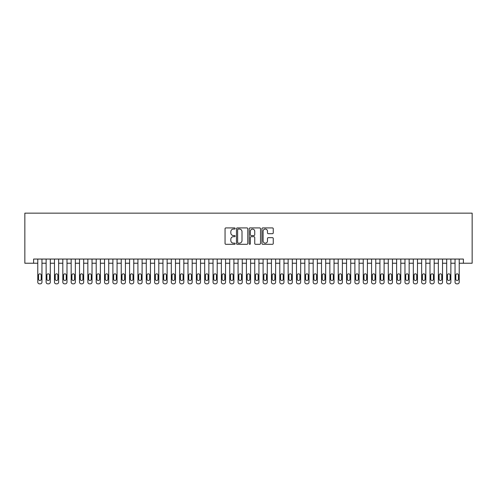 <?xml version="1.0" encoding="UTF-8"?>
<svg xmlns="http://www.w3.org/2000/svg" width="497" height="497" viewBox="0 0 497 497"><rect width="100%" height="100%" fill="white"/><g stroke="black" fill="none" stroke-linecap="round" stroke-linejoin="round"><path stroke-width="0.75" d="M235.149 228.49A0.572 0.572 0 0 0 234.578 227.918L225.874 227.918A0.82 0.82 0 0 0 225.054 228.738L225.054 243.48A0.82 0.82 0 0 0 225.874 244.3L234.578 244.3A0.572 0.572 0 0 0 235.149 243.723A0.572 0.572 0 0 0 234.578 243.151L233.447 243.151A2.622 2.622 0 0 1 230.825 240.529L230.825 239.299A2.622 2.622 0 0 1 233.447 236.684L234.578 236.684A0.572 0.572 0 0 0 235.149 236.106A0.572 0.572 0 0 0 234.578 235.535L233.447 235.535A2.622 2.622 0 0 1 230.825 232.913L230.825 231.683A2.622 2.622 0 0 1 233.447 229.061L234.578 229.061A0.572 0.572 0 0 0 235.149 228.49M272.437 233.689A0.82 0.82 0 0 0 273.257 232.869L273.257 228.738A0.82 0.82 0 0 0 272.437 227.918L262.776 227.918A0.82 0.82 0 0 0 261.956 228.738L261.956 243.48A0.82 0.82 0 0 0 262.776 244.3L272.437 244.3A0.82 0.82 0 0 0 273.257 243.48L273.257 238.485A0.82 0.82 0 0 0 272.437 237.665L268.305 237.665A0.82 0.82 0 0 0 267.485 238.485L267.485 240.958A2.193 2.193 0 0 1 265.292 243.151A2.193 2.193 0 0 1 263.099 240.958L263.099 231.254A2.193 2.193 0 0 1 265.292 229.061A2.193 2.193 0 0 1 267.485 231.254L267.485 232.869A0.82 0.82 0 0 0 268.305 233.689L272.437 233.689M33.61 263.23L33.61 259.055L463.39 259.055L463.39 263.23L472.15 263.23L472.15 213.157L24.85 213.157L24.85 263.23L37.784 263.23M247.786 228.738A0.82 0.82 0 0 0 246.966 227.918L237.299 227.918A0.82 0.82 0 0 0 236.479 228.738L236.479 243.48A0.82 0.82 0 0 0 237.299 244.3L246.966 244.3A0.82 0.82 0 0 0 247.786 243.48L247.786 228.738M250.034 227.918L259.701 227.918A0.82 0.82 0 0 1 260.521 228.738L260.521 243.48A0.82 0.82 0 0 1 259.701 244.3L255.564 244.3A0.82 0.82 0 0 1 254.744 243.48L254.744 237.498A0.82 0.82 0 0 0 253.93 236.684L251.184 236.684A0.82 0.82 0 0 0 250.364 237.498L250.364 243.723A0.572 0.572 0 0 1 249.792 244.3A0.572 0.572 0 0 1 249.214 243.723L249.214 228.738A0.82 0.82 0 0 1 250.034 227.918M41.959 259.055L41.959 282.172L41.959 263.23L46.128 263.23M50.303 259.055L50.303 282.172L50.303 263.23L54.477 263.23M58.646 259.055L58.646 282.172L58.646 263.23L62.821 263.23M66.996 259.055L66.996 282.172L66.996 263.23L71.164 263.23M75.339 259.055L75.339 282.172L75.339 263.23L79.514 263.23M83.682 259.055L83.682 282.172L83.682 263.23L87.857 263.23M92.026 259.055L92.026 282.172L92.026 263.23L96.201 263.23M100.375 259.055L100.375 282.172L100.375 263.23L104.544 263.23M108.719 259.055L108.719 282.172L108.719 263.23L112.894 263.23M117.062 259.055L117.062 282.172L117.062 263.23L121.237 263.23M125.412 259.055L125.412 282.172L125.412 263.23L129.58 263.23M133.755 259.055L133.755 282.172L133.755 263.23L137.924 263.23M142.099 259.055L142.099 282.172L142.099 263.23L146.273 263.23M150.442 259.055L150.442 282.172L150.442 263.23L154.617 263.23M158.791 259.055L158.791 282.172L158.791 263.23L162.96 263.23M167.135 259.055L167.135 282.172L167.135 263.23L171.31 263.23M175.478 259.055L175.478 282.172L175.478 263.23L179.653 263.23M183.828 259.055L183.828 282.172L183.828 263.23L187.996 263.23M192.171 259.055L192.171 282.172L192.171 263.23L196.34 263.23M200.515 259.055L200.515 282.172L200.515 263.23L204.689 263.23M208.858 259.055L208.858 282.172L208.858 263.23L213.033 263.23M217.208 259.055L217.208 282.172L217.208 263.23L221.376 263.23M225.551 259.055L225.551 282.172L225.551 263.23L229.726 263.23M233.894 259.055L233.894 282.172L233.894 263.23L238.069 263.23M242.244 259.055L242.244 282.172L242.244 263.23L246.413 263.23M250.587 259.055L250.587 282.172L250.587 263.23L254.756 263.23M258.931 259.055L258.931 282.172L258.931 263.23L263.106 263.23M267.274 259.055L267.274 282.172L267.274 263.23L271.449 263.23M275.624 259.055L275.624 282.172L275.624 263.23L279.792 263.23M283.967 259.055L283.967 282.172L283.967 263.23L288.142 263.23M292.311 259.055L292.311 282.172L292.311 263.23L296.485 263.23M300.66 259.055L300.66 282.172L300.66 263.23L304.829 263.23M309.004 259.055L309.004 282.172L309.004 263.23L313.172 263.23M317.347 259.055L317.347 282.172L317.347 263.23L321.522 263.23M325.69 259.055L325.69 282.172L325.69 263.23L329.865 263.23M334.04 259.055L334.04 282.172L334.04 263.23L338.208 263.23M342.383 259.055L342.383 282.172L342.383 263.23L346.558 263.23M350.727 259.055L350.727 282.172L350.727 263.23L354.901 263.23M359.076 259.055L359.076 282.172L359.076 263.23L363.245 263.23M367.42 259.055L367.42 282.172L367.42 263.23L371.588 263.23M375.763 259.055L375.763 282.172L375.763 263.23L379.938 263.23M384.106 259.055L384.106 282.172L384.106 263.23L388.281 263.23M392.456 259.055L392.456 282.172L392.456 263.23L396.625 263.23M400.799 259.055L400.799 282.172L400.799 263.23L404.974 263.23M409.143 259.055L409.143 282.172L409.143 263.23L413.318 263.23M417.486 259.055L417.486 282.172L417.486 263.23L421.661 263.23M425.836 259.055L425.836 282.172L425.836 263.23L430.004 263.23M434.179 259.055L434.179 282.172L434.179 263.23L438.354 263.23M442.523 259.055L442.523 282.172L442.523 263.23L446.697 263.23M450.872 259.055L450.872 282.172L450.872 263.23L455.041 263.23M459.216 259.055L459.216 282.172L459.216 263.23L463.39 263.23M238.2 229.061A0.572 0.572 0 0 0 237.628 229.639L237.628 242.579A0.572 0.572 0 0 0 238.2 243.151L239.386 243.151A2.622 2.622 0 0 0 242.008 240.529L242.008 231.683A2.622 2.622 0 0 0 239.386 229.061L238.2 229.061M254.744 231.298A2.193 2.193 0 0 0 252.557 229.105A2.193 2.193 0 0 0 250.364 231.298L250.364 234.714A0.82 0.82 0 0 0 251.184 235.535L253.93 235.535A0.82 0.82 0 0 0 254.744 234.714L254.744 231.298M38.536 279.171A1.336 1.336 90 0 0 39.872 280.501A1.336 1.336 90 0 0 41.208 279.171A1.336 1.336 -90 0 1 39.872 280.501A1.336 1.336 -90 0 1 38.536 279.171L38.536 275.164A1.336 1.336 -90 0 1 39.872 273.828A1.336 1.336 -90 0 1 41.208 275.164A1.336 1.336 90 0 0 39.872 273.828A1.336 1.336 90 0 0 38.536 275.164M37.784 259.055L37.784 282.172A1.671 1.671 90 0 0 39.456 283.843L40.288 283.843A1.671 1.671 90 0 0 41.959 282.172M41.208 275.164L41.208 279.171M46.88 279.171A1.336 1.336 90 0 0 48.215 280.501A1.336 1.336 90 0 0 49.551 279.171A1.336 1.336 -90 0 1 48.215 280.501A1.336 1.336 -90 0 1 46.88 279.171L46.88 275.164A1.336 1.336 -90 0 1 48.215 273.828A1.336 1.336 -90 0 1 49.551 275.164A1.336 1.336 90 0 0 48.215 273.828A1.336 1.336 90 0 0 46.88 275.164M55.229 279.171A1.336 1.336 90 0 0 56.559 280.501A1.336 1.336 90 0 0 57.894 279.171A1.336 1.336 -90 0 1 56.559 280.501A1.336 1.336 -90 0 1 55.229 279.171L55.229 275.164A1.336 1.336 -90 0 1 56.559 273.828A1.336 1.336 -90 0 1 57.894 275.164A1.336 1.336 90 0 0 56.559 273.828A1.336 1.336 90 0 0 55.229 275.164M63.573 279.171A1.336 1.336 90 0 0 64.908 280.501A1.336 1.336 90 0 0 66.244 279.171A1.336 1.336 -90 0 1 64.908 280.501A1.336 1.336 -90 0 1 63.573 279.171L63.573 275.164A1.336 1.336 -90 0 1 64.908 273.828A1.336 1.336 -90 0 1 66.244 275.164A1.336 1.336 90 0 0 64.908 273.828A1.336 1.336 90 0 0 63.573 275.164M71.916 279.171A1.336 1.336 90 0 0 73.252 280.501A1.336 1.336 90 0 0 74.587 279.171A1.336 1.336 -90 0 1 73.252 280.501A1.336 1.336 -90 0 1 71.916 279.171L71.916 275.164A1.336 1.336 -90 0 1 73.252 273.828A1.336 1.336 -90 0 1 74.587 275.164A1.336 1.336 90 0 0 73.252 273.828A1.336 1.336 90 0 0 71.916 275.164M46.128 259.055L46.128 282.172A1.671 1.671 90 0 0 47.799 283.843L48.631 283.843A1.671 1.671 90 0 0 50.303 282.172M49.551 275.164L49.551 279.171M54.477 259.055L54.477 282.172A1.671 1.671 90 0 0 56.142 283.843L56.981 283.843A1.671 1.671 90 0 0 58.646 282.172M57.894 275.164L57.894 279.171M62.821 259.055L62.821 282.172A1.671 1.671 90 0 0 64.492 283.843L65.324 283.843A1.671 1.671 90 0 0 66.996 282.172M66.244 275.164L66.244 279.171M71.164 259.055L71.164 282.172A1.671 1.671 90 0 0 72.835 283.843L73.668 283.843A1.671 1.671 90 0 0 75.339 282.172M74.587 275.164L74.587 279.171M80.259 279.171A1.336 1.336 90 0 0 81.595 280.501A1.336 1.336 90 0 0 82.931 279.171A1.336 1.336 -90 0 1 81.595 280.501A1.336 1.336 -90 0 1 80.259 279.171L80.259 275.164A1.336 1.336 -90 0 1 81.595 273.828A1.336 1.336 -90 0 1 82.931 275.164A1.336 1.336 90 0 0 81.595 273.828A1.336 1.336 90 0 0 80.259 275.164M79.514 259.055L79.514 282.172A1.671 1.671 90 0 0 81.179 283.843L82.011 283.843A1.671 1.671 90 0 0 83.682 282.172M82.931 275.164L82.931 279.171M88.609 279.171A1.336 1.336 90 0 0 89.945 280.501A1.336 1.336 90 0 0 91.28 279.171A1.336 1.336 -90 0 1 89.945 280.501A1.336 1.336 -90 0 1 88.609 279.171L88.609 275.164A1.336 1.336 -90 0 1 89.945 273.828A1.336 1.336 -90 0 1 91.28 275.164A1.336 1.336 90 0 0 89.945 273.828A1.336 1.336 90 0 0 88.609 275.164M87.857 259.055L87.857 282.172A1.671 1.671 90 0 0 89.522 283.843L90.361 283.843A1.671 1.671 90 0 0 92.026 282.172M91.28 275.164L91.28 279.171M96.952 279.171A1.336 1.336 90 0 0 98.288 280.501A1.336 1.336 90 0 0 99.624 279.171A1.336 1.336 -90 0 1 98.288 280.501A1.336 1.336 -90 0 1 96.952 279.171L96.952 275.164A1.336 1.336 -90 0 1 98.288 273.828A1.336 1.336 -90 0 1 99.624 275.164A1.336 1.336 90 0 0 98.288 273.828A1.336 1.336 90 0 0 96.952 275.164M96.201 259.055L96.201 282.172A1.671 1.671 90 0 0 97.872 283.843L98.704 283.843A1.671 1.671 90 0 0 100.375 282.172M99.624 275.164L99.624 279.171M105.296 279.171A1.336 1.336 90 0 0 106.631 280.501A1.336 1.336 90 0 0 107.967 279.171A1.336 1.336 -90 0 1 106.631 280.501A1.336 1.336 -90 0 1 105.296 279.171L105.296 275.164A1.336 1.336 -90 0 1 106.631 273.828A1.336 1.336 -90 0 1 107.967 275.164A1.336 1.336 90 0 0 106.631 273.828A1.336 1.336 90 0 0 105.296 275.164M104.544 259.055L104.544 282.172A1.671 1.671 90 0 0 106.215 283.843L107.048 283.843A1.671 1.671 90 0 0 108.719 282.172M107.967 275.164L107.967 279.171M113.645 279.171A1.336 1.336 90 0 0 114.975 280.501A1.336 1.336 90 0 0 116.31 279.171A1.336 1.336 -90 0 1 114.975 280.501A1.336 1.336 -90 0 1 113.645 279.171L113.645 275.164A1.336 1.336 -90 0 1 114.975 273.828A1.336 1.336 -90 0 1 116.31 275.164A1.336 1.336 90 0 0 114.975 273.828A1.336 1.336 90 0 0 113.645 275.164M121.989 279.171A1.336 1.336 90 0 0 123.324 280.501A1.336 1.336 90 0 0 124.66 279.171A1.336 1.336 -90 0 1 123.324 280.501A1.336 1.336 -90 0 1 121.989 279.171L121.989 275.164A1.336 1.336 -90 0 1 123.324 273.828A1.336 1.336 -90 0 1 124.66 275.164A1.336 1.336 90 0 0 123.324 273.828A1.336 1.336 90 0 0 121.989 275.164M130.332 279.171A1.336 1.336 90 0 0 131.668 280.501A1.336 1.336 90 0 0 133.003 279.171A1.336 1.336 -90 0 1 131.668 280.501A1.336 1.336 -90 0 1 130.332 279.171L130.332 275.164A1.336 1.336 -90 0 1 131.668 273.828A1.336 1.336 -90 0 1 133.003 275.164A1.336 1.336 90 0 0 131.668 273.828A1.336 1.336 90 0 0 130.332 275.164M138.675 279.171A1.336 1.336 90 0 0 140.011 280.501A1.336 1.336 90 0 0 141.347 279.171A1.336 1.336 -90 0 1 140.011 280.501A1.336 1.336 -90 0 1 138.675 279.171L138.675 275.164A1.336 1.336 -90 0 1 140.011 273.828A1.336 1.336 -90 0 1 141.347 275.164A1.336 1.336 90 0 0 140.011 273.828A1.336 1.336 90 0 0 138.675 275.164M147.025 279.171A1.336 1.336 90 0 0 148.361 280.501A1.336 1.336 90 0 0 149.696 279.171A1.336 1.336 -90 0 1 148.361 280.501A1.336 1.336 -90 0 1 147.025 279.171L147.025 275.164A1.336 1.336 -90 0 1 148.361 273.828A1.336 1.336 -90 0 1 149.696 275.164A1.336 1.336 90 0 0 148.361 273.828A1.336 1.336 90 0 0 147.025 275.164M155.368 279.171A1.336 1.336 90 0 0 156.704 280.501A1.336 1.336 90 0 0 158.04 279.171A1.336 1.336 -90 0 1 156.704 280.501A1.336 1.336 -90 0 1 155.368 279.171L155.368 275.164A1.336 1.336 -90 0 1 156.704 273.828A1.336 1.336 -90 0 1 158.04 275.164A1.336 1.336 90 0 0 156.704 273.828A1.336 1.336 90 0 0 155.368 275.164M163.712 279.171A1.336 1.336 90 0 0 165.047 280.501A1.336 1.336 90 0 0 166.383 279.171A1.336 1.336 -90 0 1 165.047 280.501A1.336 1.336 -90 0 1 163.712 279.171L163.712 275.164A1.336 1.336 -90 0 1 165.047 273.828A1.336 1.336 -90 0 1 166.383 275.164A1.336 1.336 90 0 0 165.047 273.828A1.336 1.336 90 0 0 163.712 275.164M172.061 279.171A1.336 1.336 90 0 0 173.391 280.501A1.336 1.336 90 0 0 174.727 279.171A1.336 1.336 -90 0 1 173.391 280.501A1.336 1.336 -90 0 1 172.061 279.171L172.061 275.164A1.336 1.336 -90 0 1 173.391 273.828A1.336 1.336 -90 0 1 174.727 275.164A1.336 1.336 90 0 0 173.391 273.828A1.336 1.336 90 0 0 172.061 275.164M180.405 279.171A1.336 1.336 90 0 0 181.74 280.501A1.336 1.336 90 0 0 183.076 279.171A1.336 1.336 -90 0 1 181.74 280.501A1.336 1.336 -90 0 1 180.405 279.171L180.405 275.164A1.336 1.336 -90 0 1 181.74 273.828A1.336 1.336 -90 0 1 183.076 275.164A1.336 1.336 90 0 0 181.74 273.828A1.336 1.336 90 0 0 180.405 275.164M188.748 279.171A1.336 1.336 90 0 0 190.084 280.501A1.336 1.336 90 0 0 191.42 279.171A1.336 1.336 -90 0 1 190.084 280.501A1.336 1.336 -90 0 1 188.748 279.171L188.748 275.164A1.336 1.336 -90 0 1 190.084 273.828A1.336 1.336 -90 0 1 191.42 275.164A1.336 1.336 90 0 0 190.084 273.828A1.336 1.336 90 0 0 188.748 275.164M197.092 279.171A1.336 1.336 90 0 0 198.427 280.501A1.336 1.336 90 0 0 199.763 279.171A1.336 1.336 -90 0 1 198.427 280.501A1.336 1.336 -90 0 1 197.092 279.171L197.092 275.164A1.336 1.336 -90 0 1 198.427 273.828A1.336 1.336 -90 0 1 199.763 275.164A1.336 1.336 90 0 0 198.427 273.828A1.336 1.336 90 0 0 197.092 275.164M205.441 279.171A1.336 1.336 90 0 0 206.777 280.501A1.336 1.336 90 0 0 208.113 279.171A1.336 1.336 -90 0 1 206.777 280.501A1.336 1.336 -90 0 1 205.441 279.171L205.441 275.164A1.336 1.336 -90 0 1 206.777 273.828A1.336 1.336 -90 0 1 208.113 275.164A1.336 1.336 90 0 0 206.777 273.828A1.336 1.336 90 0 0 205.441 275.164M112.894 259.055L112.894 282.172A1.671 1.671 90 0 0 114.558 283.843L115.397 283.843A1.671 1.671 90 0 0 117.062 282.172M116.31 275.164L116.31 279.171M121.237 259.055L121.237 282.172A1.671 1.671 90 0 0 122.908 283.843L123.741 283.843A1.671 1.671 90 0 0 125.412 282.172M124.66 275.164L124.66 279.171M129.58 259.055L129.58 282.172A1.671 1.671 90 0 0 131.251 283.843L132.084 283.843A1.671 1.671 90 0 0 133.755 282.172M133.003 275.164L133.003 279.171M137.924 259.055L137.924 282.172A1.671 1.671 90 0 0 139.595 283.843L140.427 283.843A1.671 1.671 90 0 0 142.099 282.172M141.347 275.164L141.347 279.171M146.273 259.055L146.273 282.172A1.671 1.671 90 0 0 147.938 283.843L148.777 283.843A1.671 1.671 90 0 0 150.442 282.172M149.696 275.164L149.696 279.171M154.617 259.055L154.617 282.172A1.671 1.671 90 0 0 156.288 283.843L157.12 283.843A1.671 1.671 90 0 0 158.791 282.172M158.04 275.164L158.04 279.171M162.96 259.055L162.96 282.172A1.671 1.671 90 0 0 164.631 283.843L165.464 283.843A1.671 1.671 90 0 0 167.135 282.172M166.383 275.164L166.383 279.171M171.31 259.055L171.31 282.172A1.671 1.671 90 0 0 172.975 283.843L173.813 283.843A1.671 1.671 90 0 0 175.478 282.172M174.727 275.164L174.727 279.171M179.653 259.055L179.653 282.172A1.671 1.671 90 0 0 181.324 283.843L182.157 283.843A1.671 1.671 90 0 0 183.828 282.172M183.076 275.164L183.076 279.171M187.996 259.055L187.996 282.172A1.671 1.671 90 0 0 189.668 283.843L190.5 283.843A1.671 1.671 90 0 0 192.171 282.172M191.42 275.164L191.42 279.171M196.34 259.055L196.34 282.172A1.671 1.671 90 0 0 198.011 283.843L198.843 283.843A1.671 1.671 90 0 0 200.515 282.172M199.763 275.164L199.763 279.171M204.689 259.055L204.689 282.172A1.671 1.671 90 0 0 206.354 283.843L207.193 283.843A1.671 1.671 90 0 0 208.858 282.172M208.113 275.164L208.113 279.171M213.785 279.171A1.336 1.336 90 0 0 215.12 280.501A1.336 1.336 90 0 0 216.456 279.171A1.336 1.336 -90 0 1 215.12 280.501A1.336 1.336 -90 0 1 213.785 279.171L213.785 275.164A1.336 1.336 -90 0 1 215.12 273.828A1.336 1.336 -90 0 1 216.456 275.164A1.336 1.336 90 0 0 215.12 273.828A1.336 1.336 90 0 0 213.785 275.164M222.128 279.171A1.336 1.336 90 0 0 223.464 280.501A1.336 1.336 90 0 0 224.799 279.171A1.336 1.336 -90 0 1 223.464 280.501A1.336 1.336 -90 0 1 222.128 279.171L222.128 275.164A1.336 1.336 -90 0 1 223.464 273.828A1.336 1.336 -90 0 1 224.799 275.164A1.336 1.336 90 0 0 223.464 273.828A1.336 1.336 90 0 0 222.128 275.164M230.478 279.171A1.336 1.336 90 0 0 231.807 280.501A1.336 1.336 90 0 0 233.143 279.171A1.336 1.336 -90 0 1 231.807 280.501A1.336 1.336 -90 0 1 230.478 279.171L230.478 275.164A1.336 1.336 -90 0 1 231.807 273.828A1.336 1.336 -90 0 1 233.143 275.164A1.336 1.336 90 0 0 231.807 273.828A1.336 1.336 90 0 0 230.478 275.164M238.821 279.171A1.336 1.336 90 0 0 240.157 280.501A1.336 1.336 90 0 0 241.492 279.171A1.336 1.336 -90 0 1 240.157 280.501A1.336 1.336 -90 0 1 238.821 279.171L238.821 275.164A1.336 1.336 -90 0 1 240.157 273.828A1.336 1.336 -90 0 1 241.492 275.164A1.336 1.336 90 0 0 240.157 273.828A1.336 1.336 90 0 0 238.821 275.164M213.033 259.055L213.033 282.172A1.671 1.671 90 0 0 214.704 283.843L215.536 283.843A1.671 1.671 90 0 0 217.208 282.172M216.456 275.164L216.456 279.171M221.376 259.055L221.376 282.172A1.671 1.671 90 0 0 223.047 283.843L223.88 283.843A1.671 1.671 90 0 0 225.551 282.172M224.799 275.164L224.799 279.171M229.726 259.055L229.726 282.172A1.671 1.671 90 0 0 231.391 283.843L232.229 283.843A1.671 1.671 90 0 0 233.894 282.172M233.143 275.164L233.143 279.171M238.069 259.055L238.069 282.172A1.671 1.671 90 0 0 239.74 283.843L240.573 283.843A1.671 1.671 90 0 0 242.244 282.172M241.492 275.164L241.492 279.171M247.164 279.171A1.336 1.336 90 0 0 248.5 280.501A1.336 1.336 90 0 0 249.836 279.171A1.336 1.336 -90 0 1 248.5 280.501A1.336 1.336 -90 0 1 247.164 279.171L247.164 275.164A1.336 1.336 -90 0 1 248.5 273.828A1.336 1.336 -90 0 1 249.836 275.164A1.336 1.336 90 0 0 248.5 273.828A1.336 1.336 90 0 0 247.164 275.164M246.413 259.055L246.413 282.172A1.671 1.671 90 0 0 248.084 283.843L248.916 283.843A1.671 1.671 90 0 0 250.587 282.172M249.836 275.164L249.836 279.171M255.508 279.171A1.336 1.336 90 0 0 256.843 280.501A1.336 1.336 90 0 0 258.179 279.171A1.336 1.336 -90 0 1 256.843 280.501A1.336 1.336 -90 0 1 255.508 279.171L255.508 275.164A1.336 1.336 -90 0 1 256.843 273.828A1.336 1.336 -90 0 1 258.179 275.164A1.336 1.336 90 0 0 256.843 273.828A1.336 1.336 90 0 0 255.508 275.164M254.756 259.055L254.756 282.172A1.671 1.671 90 0 0 256.427 283.843L257.26 283.843A1.671 1.671 90 0 0 258.931 282.172M258.179 275.164L258.179 279.171M263.857 279.171A1.336 1.336 90 0 0 265.193 280.501A1.336 1.336 90 0 0 266.522 279.171A1.336 1.336 -90 0 1 265.193 280.501A1.336 1.336 -90 0 1 263.857 279.171L263.857 275.164A1.336 1.336 -90 0 1 265.193 273.828A1.336 1.336 -90 0 1 266.522 275.164A1.336 1.336 90 0 0 265.193 273.828A1.336 1.336 90 0 0 263.857 275.164M263.106 259.055L263.106 282.172A1.671 1.671 90 0 0 264.771 283.843L265.609 283.843A1.671 1.671 90 0 0 267.274 282.172M266.522 275.164L266.522 279.171M272.201 279.171A1.336 1.336 90 0 0 273.536 280.501A1.336 1.336 90 0 0 274.872 279.171A1.336 1.336 -90 0 1 273.536 280.501A1.336 1.336 -90 0 1 272.201 279.171L272.201 275.164A1.336 1.336 -90 0 1 273.536 273.828A1.336 1.336 -90 0 1 274.872 275.164A1.336 1.336 90 0 0 273.536 273.828A1.336 1.336 90 0 0 272.201 275.164M271.449 259.055L271.449 282.172A1.671 1.671 90 0 0 273.12 283.843L273.953 283.843A1.671 1.671 90 0 0 275.624 282.172M274.872 275.164L274.872 279.171M280.544 279.171A1.336 1.336 90 0 0 281.88 280.501A1.336 1.336 90 0 0 283.215 279.171A1.336 1.336 -90 0 1 281.88 280.501A1.336 1.336 -90 0 1 280.544 279.171L280.544 275.164A1.336 1.336 -90 0 1 281.88 273.828A1.336 1.336 -90 0 1 283.215 275.164A1.336 1.336 90 0 0 281.88 273.828A1.336 1.336 90 0 0 280.544 275.164M279.792 259.055L279.792 282.172A1.671 1.671 90 0 0 281.464 283.843L282.296 283.843A1.671 1.671 90 0 0 283.967 282.172M283.215 275.164L283.215 279.171M288.887 279.171A1.336 1.336 90 0 0 290.223 280.501A1.336 1.336 90 0 0 291.559 279.171A1.336 1.336 -90 0 1 290.223 280.501A1.336 1.336 -90 0 1 288.887 279.171L288.887 275.164A1.336 1.336 -90 0 1 290.223 273.828A1.336 1.336 -90 0 1 291.559 275.164A1.336 1.336 90 0 0 290.223 273.828A1.336 1.336 90 0 0 288.887 275.164M288.142 259.055L288.142 282.172A1.671 1.671 90 0 0 289.807 283.843L290.646 283.843A1.671 1.671 90 0 0 292.311 282.172M291.559 275.164L291.559 279.171M297.237 279.171A1.336 1.336 90 0 0 298.573 280.501A1.336 1.336 90 0 0 299.908 279.171A1.336 1.336 -90 0 1 298.573 280.501A1.336 1.336 -90 0 1 297.237 279.171L297.237 275.164A1.336 1.336 -90 0 1 298.573 273.828A1.336 1.336 -90 0 1 299.908 275.164A1.336 1.336 90 0 0 298.573 273.828A1.336 1.336 90 0 0 297.237 275.164M296.485 259.055L296.485 282.172A1.671 1.671 90 0 0 298.157 283.843L298.989 283.843A1.671 1.671 90 0 0 300.66 282.172M299.908 275.164L299.908 279.171M305.58 279.171A1.336 1.336 90 0 0 306.916 280.501A1.336 1.336 90 0 0 308.252 279.171A1.336 1.336 -90 0 1 306.916 280.501A1.336 1.336 -90 0 1 305.58 279.171L305.58 275.164A1.336 1.336 -90 0 1 306.916 273.828A1.336 1.336 -90 0 1 308.252 275.164A1.336 1.336 90 0 0 306.916 273.828A1.336 1.336 90 0 0 305.58 275.164M304.829 259.055L304.829 282.172A1.671 1.671 90 0 0 306.5 283.843L307.332 283.843A1.671 1.671 90 0 0 309.004 282.172M308.252 275.164L308.252 279.171M313.924 279.171A1.336 1.336 90 0 0 315.26 280.501A1.336 1.336 90 0 0 316.595 279.171A1.336 1.336 -90 0 1 315.26 280.501A1.336 1.336 -90 0 1 313.924 279.171L313.924 275.164A1.336 1.336 -90 0 1 315.26 273.828A1.336 1.336 -90 0 1 316.595 275.164A1.336 1.336 90 0 0 315.26 273.828A1.336 1.336 90 0 0 313.924 275.164M313.172 259.055L313.172 282.172A1.671 1.671 90 0 0 314.843 283.843L315.676 283.843A1.671 1.671 90 0 0 317.347 282.172M316.595 275.164L316.595 279.171M322.273 279.171A1.336 1.336 90 0 0 323.609 280.501A1.336 1.336 90 0 0 324.939 279.171A1.336 1.336 -90 0 1 323.609 280.501A1.336 1.336 -90 0 1 322.273 279.171L322.273 275.164A1.336 1.336 -90 0 1 323.609 273.828A1.336 1.336 -90 0 1 324.939 275.164A1.336 1.336 90 0 0 323.609 273.828A1.336 1.336 90 0 0 322.273 275.164M321.522 259.055L321.522 282.172A1.671 1.671 90 0 0 323.187 283.843L324.025 283.843A1.671 1.671 90 0 0 325.69 282.172M324.939 275.164L324.939 279.171M330.617 279.171A1.336 1.336 90 0 0 331.953 280.501A1.336 1.336 90 0 0 333.288 279.171A1.336 1.336 -90 0 1 331.953 280.501A1.336 1.336 -90 0 1 330.617 279.171L330.617 275.164A1.336 1.336 -90 0 1 331.953 273.828A1.336 1.336 -90 0 1 333.288 275.164A1.336 1.336 90 0 0 331.953 273.828A1.336 1.336 90 0 0 330.617 275.164M329.865 259.055L329.865 282.172A1.671 1.671 90 0 0 331.536 283.843L332.369 283.843A1.671 1.671 90 0 0 334.04 282.172M333.288 275.164L333.288 279.171M338.96 279.171A1.336 1.336 90 0 0 340.296 280.501A1.336 1.336 90 0 0 341.632 279.171A1.336 1.336 -90 0 1 340.296 280.501A1.336 1.336 -90 0 1 338.96 279.171L338.96 275.164A1.336 1.336 -90 0 1 340.296 273.828A1.336 1.336 -90 0 1 341.632 275.164A1.336 1.336 90 0 0 340.296 273.828A1.336 1.336 90 0 0 338.96 275.164M338.208 259.055L338.208 282.172A1.671 1.671 90 0 0 339.88 283.843L340.712 283.843A1.671 1.671 90 0 0 342.383 282.172M341.632 275.164L341.632 279.171M347.304 279.171A1.336 1.336 90 0 0 348.639 280.501A1.336 1.336 90 0 0 349.975 279.171A1.336 1.336 -90 0 1 348.639 280.501A1.336 1.336 -90 0 1 347.304 279.171L347.304 275.164A1.336 1.336 -90 0 1 348.639 273.828A1.336 1.336 -90 0 1 349.975 275.164A1.336 1.336 90 0 0 348.639 273.828A1.336 1.336 90 0 0 347.304 275.164M346.558 259.055L346.558 282.172A1.671 1.671 90 0 0 348.223 283.843L349.062 283.843A1.671 1.671 90 0 0 350.727 282.172M349.975 275.164L349.975 279.171M355.653 279.171A1.336 1.336 90 0 0 356.989 280.501A1.336 1.336 90 0 0 358.325 279.171A1.336 1.336 -90 0 1 356.989 280.501A1.336 1.336 -90 0 1 355.653 279.171L355.653 275.164A1.336 1.336 -90 0 1 356.989 273.828A1.336 1.336 -90 0 1 358.325 275.164A1.336 1.336 90 0 0 356.989 273.828A1.336 1.336 90 0 0 355.653 275.164M354.901 259.055L354.901 282.172A1.671 1.671 90 0 0 356.573 283.843L357.405 283.843A1.671 1.671 90 0 0 359.076 282.172M358.325 275.164L358.325 279.171M363.997 279.171A1.336 1.336 90 0 0 365.332 280.501A1.336 1.336 90 0 0 366.668 279.171A1.336 1.336 -90 0 1 365.332 280.501A1.336 1.336 -90 0 1 363.997 279.171L363.997 275.164A1.336 1.336 -90 0 1 365.332 273.828A1.336 1.336 -90 0 1 366.668 275.164A1.336 1.336 90 0 0 365.332 273.828A1.336 1.336 90 0 0 363.997 275.164M363.245 259.055L363.245 282.172A1.671 1.671 90 0 0 364.916 283.843L365.749 283.843A1.671 1.671 90 0 0 367.42 282.172M366.668 275.164L366.668 279.171M372.34 279.171A1.336 1.336 90 0 0 373.676 280.501A1.336 1.336 90 0 0 375.011 279.171A1.336 1.336 -90 0 1 373.676 280.501A1.336 1.336 -90 0 1 372.34 279.171L372.34 275.164A1.336 1.336 -90 0 1 373.676 273.828A1.336 1.336 -90 0 1 375.011 275.164A1.336 1.336 90 0 0 373.676 273.828A1.336 1.336 90 0 0 372.34 275.164M371.588 259.055L371.588 282.172A1.671 1.671 90 0 0 373.259 283.843L374.092 283.843A1.671 1.671 90 0 0 375.763 282.172M375.011 275.164L375.011 279.171M380.69 279.171A1.336 1.336 90 0 0 382.025 280.501A1.336 1.336 90 0 0 383.355 279.171A1.336 1.336 -90 0 1 382.025 280.501A1.336 1.336 -90 0 1 380.69 279.171L380.69 275.164A1.336 1.336 -90 0 1 382.025 273.828A1.336 1.336 -90 0 1 383.355 275.164A1.336 1.336 90 0 0 382.025 273.828A1.336 1.336 90 0 0 380.69 275.164M379.938 259.055L379.938 282.172A1.671 1.671 90 0 0 381.603 283.843L382.442 283.843A1.671 1.671 90 0 0 384.106 282.172M383.355 275.164L383.355 279.171M389.033 279.171A1.336 1.336 90 0 0 390.369 280.501A1.336 1.336 90 0 0 391.704 279.171A1.336 1.336 -90 0 1 390.369 280.501A1.336 1.336 -90 0 1 389.033 279.171L389.033 275.164A1.336 1.336 -90 0 1 390.369 273.828A1.336 1.336 -90 0 1 391.704 275.164A1.336 1.336 90 0 0 390.369 273.828A1.336 1.336 90 0 0 389.033 275.164M388.281 259.055L388.281 282.172A1.671 1.671 90 0 0 389.952 283.843L390.785 283.843A1.671 1.671 90 0 0 392.456 282.172M391.704 275.164L391.704 279.171M397.376 279.171A1.336 1.336 90 0 0 398.712 280.501A1.336 1.336 90 0 0 400.048 279.171A1.336 1.336 -90 0 1 398.712 280.501A1.336 1.336 -90 0 1 397.376 279.171L397.376 275.164A1.336 1.336 -90 0 1 398.712 273.828A1.336 1.336 -90 0 1 400.048 275.164A1.336 1.336 90 0 0 398.712 273.828A1.336 1.336 90 0 0 397.376 275.164M396.625 259.055L396.625 282.172A1.671 1.671 90 0 0 398.296 283.843L399.128 283.843A1.671 1.671 90 0 0 400.799 282.172M400.048 275.164L400.048 279.171M405.72 279.171A1.336 1.336 90 0 0 407.055 280.501A1.336 1.336 90 0 0 408.391 279.171A1.336 1.336 -90 0 1 407.055 280.501A1.336 1.336 -90 0 1 405.72 279.171L405.72 275.164A1.336 1.336 -90 0 1 407.055 273.828A1.336 1.336 -90 0 1 408.391 275.164A1.336 1.336 90 0 0 407.055 273.828A1.336 1.336 90 0 0 405.72 275.164M404.974 259.055L404.974 282.172A1.671 1.671 90 0 0 406.639 283.843L407.478 283.843A1.671 1.671 90 0 0 409.143 282.172M408.391 275.164L408.391 279.171M414.069 279.171A1.336 1.336 90 0 0 415.405 280.501A1.336 1.336 90 0 0 416.741 279.171A1.336 1.336 -90 0 1 415.405 280.501A1.336 1.336 -90 0 1 414.069 279.171L414.069 275.164A1.336 1.336 -90 0 1 415.405 273.828A1.336 1.336 -90 0 1 416.741 275.164A1.336 1.336 90 0 0 415.405 273.828A1.336 1.336 90 0 0 414.069 275.164M413.318 259.055L413.318 282.172A1.671 1.671 90 0 0 414.989 283.843L415.821 283.843A1.671 1.671 90 0 0 417.486 282.172M416.741 275.164L416.741 279.171M422.413 279.171A1.336 1.336 90 0 0 423.748 280.501A1.336 1.336 90 0 0 425.084 279.171A1.336 1.336 -90 0 1 423.748 280.501A1.336 1.336 -90 0 1 422.413 279.171L422.413 275.164A1.336 1.336 -90 0 1 423.748 273.828A1.336 1.336 -90 0 1 425.084 275.164A1.336 1.336 90 0 0 423.748 273.828A1.336 1.336 90 0 0 422.413 275.164M421.661 259.055L421.661 282.172A1.671 1.671 90 0 0 423.332 283.843L424.165 283.843A1.671 1.671 90 0 0 425.836 282.172M425.084 275.164L425.084 279.171M430.756 279.171A1.336 1.336 90 0 0 432.092 280.501A1.336 1.336 90 0 0 433.427 279.171A1.336 1.336 -90 0 1 432.092 280.501A1.336 1.336 -90 0 1 430.756 279.171L430.756 275.164A1.336 1.336 -90 0 1 432.092 273.828A1.336 1.336 -90 0 1 433.427 275.164A1.336 1.336 90 0 0 432.092 273.828A1.336 1.336 90 0 0 430.756 275.164M430.004 259.055L430.004 282.172A1.671 1.671 90 0 0 431.676 283.843L432.508 283.843A1.671 1.671 90 0 0 434.179 282.172M433.427 275.164L433.427 279.171M439.106 279.171A1.336 1.336 90 0 0 440.441 280.501A1.336 1.336 90 0 0 441.771 279.171A1.336 1.336 -90 0 1 440.441 280.501A1.336 1.336 -90 0 1 439.106 279.171L439.106 275.164A1.336 1.336 -90 0 1 440.441 273.828A1.336 1.336 -90 0 1 441.771 275.164A1.336 1.336 90 0 0 440.441 273.828A1.336 1.336 90 0 0 439.106 275.164M438.354 259.055L438.354 282.172A1.671 1.671 90 0 0 440.019 283.843L440.858 283.843A1.671 1.671 90 0 0 442.523 282.172M441.771 275.164L441.771 279.171M447.449 279.171A1.336 1.336 90 0 0 448.785 280.501A1.336 1.336 90 0 0 450.12 279.171A1.336 1.336 -90 0 1 448.785 280.501A1.336 1.336 -90 0 1 447.449 279.171L447.449 275.164A1.336 1.336 -90 0 1 448.785 273.828A1.336 1.336 -90 0 1 450.12 275.164A1.336 1.336 90 0 0 448.785 273.828A1.336 1.336 90 0 0 447.449 275.164M446.697 259.055L446.697 282.172A1.671 1.671 90 0 0 448.369 283.843L449.201 283.843A1.671 1.671 90 0 0 450.872 282.172M450.12 275.164L450.12 279.171M455.792 279.171A1.336 1.336 90 0 0 457.128 280.501A1.336 1.336 90 0 0 458.464 279.171A1.336 1.336 -90 0 1 457.128 280.501A1.336 1.336 -90 0 1 455.792 279.171L455.792 275.164A1.336 1.336 -90 0 1 457.128 273.828A1.336 1.336 -90 0 1 458.464 275.164A1.336 1.336 90 0 0 457.128 273.828A1.336 1.336 90 0 0 455.792 275.164M455.041 259.055L455.041 282.172A1.671 1.671 90 0 0 456.712 283.843L457.544 283.843A1.671 1.671 90 0 0 459.216 282.172M458.464 275.164L458.464 279.171"/></g></svg>

